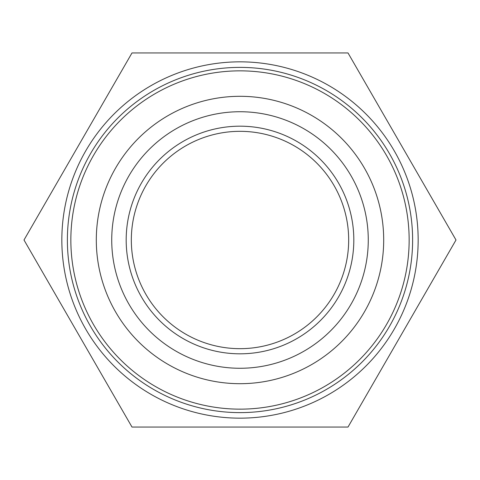 <?xml version="1.0" encoding="UTF-8"?>
<svg xmlns="http://www.w3.org/2000/svg" width="480" height="480" viewBox="0 0 480 480"><rect width="100%" height="100%" fill="white"/><g stroke="black" fill="none" stroke-linecap="round" stroke-linejoin="round"><path stroke-width="0.72" d="M216.54 128.628A113.814 113.814 0 0 1 351.372 216.54A113.814 113.814 0 0 1 263.46 351.372A113.814 113.814 0 0 1 128.628 263.46A113.814 113.814 0 0 1 216.54 128.628M217.596 133.662A108.672 108.672 0 0 1 346.338 217.596A108.672 108.672 0 0 1 262.404 346.338A108.672 108.672 0 0 1 133.662 262.404A108.672 108.672 0 0 1 217.596 133.662M365.514 213.558A128.268 128.268 0 0 1 266.442 365.514A128.268 128.268 0 0 1 114.486 266.442A128.268 128.268 0 0 1 213.558 114.486A128.268 128.268 0 0 1 365.514 213.558M380.61 210.378A143.7 143.7 0 0 1 269.622 380.61A143.7 143.7 0 0 1 99.39 269.622A143.7 143.7 0 0 1 210.378 99.39A143.7 143.7 0 0 1 380.61 210.378M414.33 203.274A178.152 178.152 0 0 1 276.726 414.33A178.152 178.152 0 0 1 65.67 276.726A178.152 178.152 0 0 1 203.274 65.67A178.152 178.152 0 0 1 414.33 203.274M240 427.062L348 427.062L456 240L348 52.938L132 52.938L24 240L132 427.062L240 427.062M408.912 204.414A172.62 172.62 0 0 1 275.586 408.912A172.62 172.62 0 0 1 71.088 275.586A172.62 172.62 0 0 1 204.414 71.088A172.62 172.62 0 0 1 408.912 204.414M74.484 274.866A169.152 169.152 0 0 0 274.866 405.516A169.152 169.152 0 0 0 405.516 205.134A169.152 169.152 0 0 0 205.134 74.484A169.152 169.152 0 0 0 74.484 274.866"/></g></svg>
